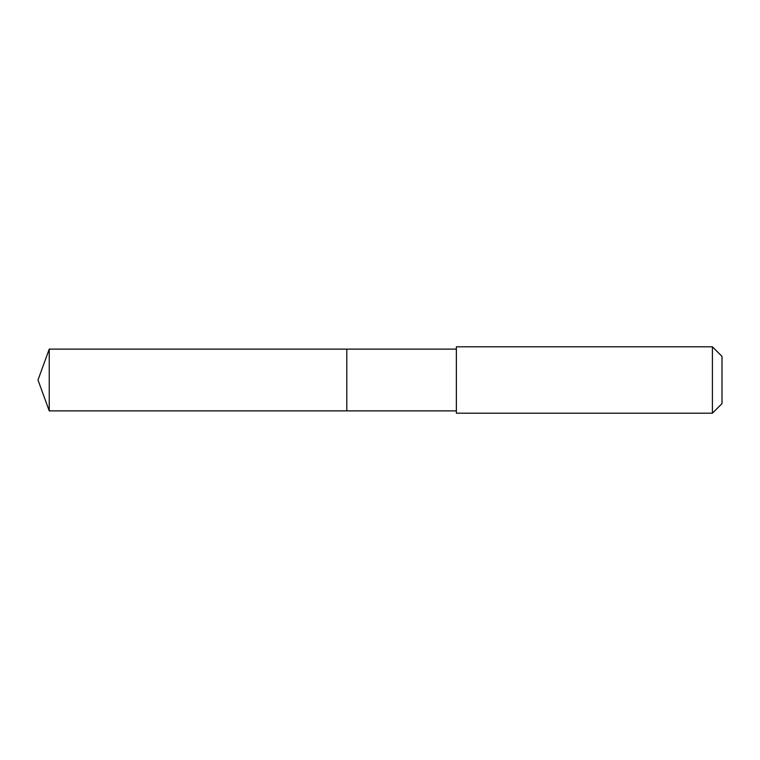 <?xml version="1.0" encoding="UTF-8"?>
<svg xmlns="http://www.w3.org/2000/svg" width="760" height="760" viewBox="0 0 760 760"><rect width="100%" height="100%" fill="white"/><g stroke="black" fill="none" stroke-linecap="round" stroke-linejoin="round"><path stroke-width="1.14" d="M346.798 410.875L346.798 349.125L49.238 349.125L49.238 410.875L346.798 410.875L346.798 349.125L456.361 349.125L456.361 410.875L49.238 410.875L38 380L49.238 410.875M456.37 368.647L456.37 413.202L712.414 413.202L712.414 346.798L456.37 346.798L456.37 368.647M712.414 346.798L722 356.383L722 403.617L712.414 413.202M38 380L49.238 349.125M456.361 410.875L456.37 413.202M456.361 349.125L456.37 346.798"/></g></svg>
